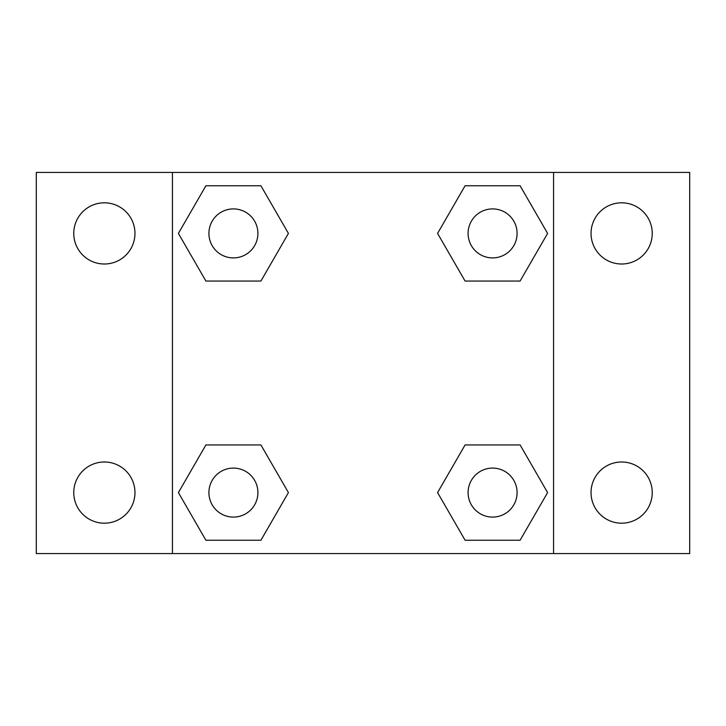 <?xml version="1.0" encoding="UTF-8"?>
<svg xmlns="http://www.w3.org/2000/svg" width="726" height="726" viewBox="0 0 726 726"><rect width="100%" height="100%" fill="white"/><g stroke="black" fill="none" stroke-linecap="round" stroke-linejoin="round"><path stroke-width="1.09" d="M104.362 523.192A30.601 30.601 0 0 0 130.861 477.291A30.601 30.601 0 0 0 77.864 477.291A30.601 30.601 0 0 0 104.362 523.192M621.637 523.192A30.601 30.601 0 0 0 648.137 477.291A30.601 30.601 0 0 0 595.138 477.291A30.601 30.601 0 0 0 621.637 523.192M621.637 264.01A30.601 30.601 0 0 0 648.137 218.109A30.601 30.601 0 0 0 595.138 218.109A30.601 30.601 0 0 0 621.637 264.01M104.362 264.01A30.601 30.601 0 0 0 130.861 218.109A30.601 30.601 0 0 0 77.864 218.109A30.601 30.601 0 0 0 104.362 264.01M689.7 553.575L36.3 553.575L36.3 172.425L689.7 172.425L689.7 553.575M205.903 444.947L260.915 444.947L288.422 492.591L260.915 540.235L205.903 540.235L178.396 492.591L205.903 444.947L260.915 444.947L205.903 444.947M465.085 185.765L520.097 185.765L547.604 233.409L520.097 281.053L465.085 281.053L437.578 233.409L465.085 185.765L520.097 185.765L465.085 185.765M172.425 553.575L172.425 172.425M553.575 172.425L553.575 553.575M205.903 185.765L260.915 185.765L288.422 233.409L260.915 281.053L205.903 281.053L178.396 233.409L205.903 185.765L260.915 185.765L205.903 185.765M465.085 444.947L520.097 444.947L547.604 492.591L520.097 540.235L465.085 540.235L437.578 492.591L465.085 444.947L520.097 444.947L465.085 444.947M520.097 540.235L465.085 540.235L520.097 540.235M517.093 492.591A24.502 24.502 0 0 0 480.34 471.374A24.502 24.502 0 0 0 480.34 513.808A24.502 24.502 0 0 0 517.093 492.591M260.915 540.235L205.903 540.235L260.915 540.235M257.911 492.591A24.502 24.502 0 0 0 221.158 471.374A24.502 24.502 0 0 0 221.158 513.808A24.502 24.502 0 0 0 257.911 492.591M520.097 281.053L465.085 281.053L520.097 281.053M517.093 233.409A24.502 24.502 0 0 0 480.34 212.192A24.502 24.502 0 0 0 480.34 254.626A24.502 24.502 0 0 0 517.093 233.409M260.915 281.053L205.903 281.053L260.915 281.053M257.911 233.409A24.502 24.502 0 0 0 221.158 212.192A24.502 24.502 0 0 0 221.158 254.626A24.502 24.502 0 0 0 257.911 233.409"/></g></svg>
